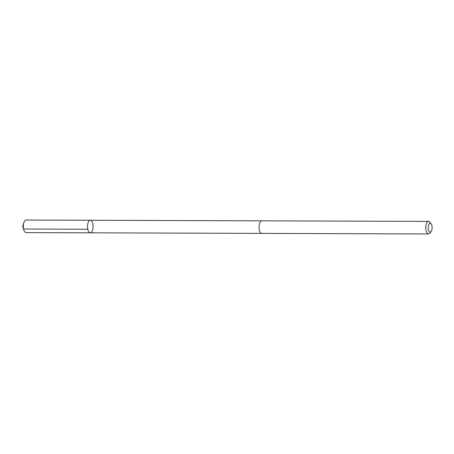 <?xml version="1.0" encoding="UTF-8"?>
<svg xmlns="http://www.w3.org/2000/svg" width="454" height="454" viewBox="0 0 454 454"><rect width="100%" height="100%" fill="white"/><g stroke="black" fill="none" stroke-linecap="round" stroke-linejoin="round"><path stroke-width="0.68" d="M88.683 221.467A6.277 2.769 -89.8 0 1 90.323 220.264A6.277 2.769 -89.8 0 1 93.076 226.552A6.277 2.769 -89.8 0 1 90.284 232.817A6.277 2.769 -89.8 0 1 87.662 228.481A6.277 2.769 -89.8 0 1 88.683 221.467A6.277 2.769 -89.8 0 1 90.323 220.264L26.105 220.048A6.277 2.775 90.2 0 0 24.465 221.251A6.277 2.775 90.2 0 0 23.829 222.715A6.277 2.775 90.2 0 0 23.801 229.923A6.277 2.775 90.2 0 0 26.065 232.607L90.284 232.817A6.277 2.769 -89.8 0 1 87.662 228.481A6.277 2.769 -89.8 0 1 88.683 221.467M431.13 223.794L429.904 222.21A6.277 2.775 90.2 0 0 428.542 221.393L261.873 220.837A6.277 2.775 90.2 0 0 259.081 227.108A6.277 2.775 90.2 0 0 261.833 233.396L428.502 233.952A6.277 2.775 90.2 0 0 429.87 233.146L431.107 231.574A4.466 1.969 90.2 0 0 431.3 231.29A4.466 1.969 90.2 0 0 431.13 223.794A4.466 1.969 90.2 0 0 428.179 227.675A4.466 1.969 90.2 0 0 431.107 231.574M428.542 221.393A6.277 2.775 90.2 0 0 425.75 227.664A6.277 2.775 90.2 0 0 428.502 233.952M87.792 229.236L23.574 229.02L22.7 226.313L23.801 229.923M22.7 226.313L23.829 222.715M261.788 220.837L90.323 220.264M261.748 233.39L90.284 232.817"/></g></svg>

